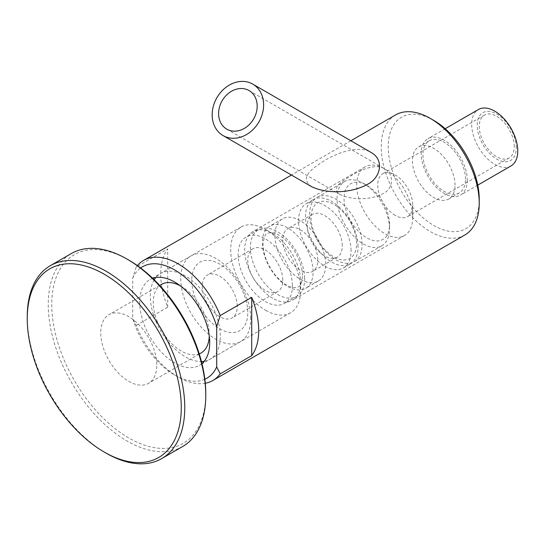 <?xml version="1.0" encoding="UTF-8"?>
<svg xmlns="http://www.w3.org/2000/svg" width="545" height="545" viewBox="0 0 545 545"><rect width="100%" height="100%" fill="white"/><g stroke="black" fill="none" stroke-linecap="round" stroke-linejoin="round"><path stroke-width="0.41" stroke-dasharray="2.73 2.04" d="M249.031 90.545L384.729 168.889C375.416 162.982 360.02 170.326 351.368 175.565C341.327 182.016 330.604 187.562 340.175 194.613C353.364 200.676 372.058 199.647 383.053 193.645C393.108 189.197 394.846 174.209 384.729 168.889A39.601 22.863 -120 0 0 364.925 166.934A39.601 22.863 -120 0 0 358.855 198.666A39.601 22.863 -120 0 0 384.729 233.567A39.601 22.863 -120 0 0 404.526 235.529A39.601 22.863 -120 0 0 412.729 217.394A39.601 22.863 -120 0 0 384.729 168.889M272.711 298.238A39.601 22.863 60 0 1 246.837 263.337A39.601 22.863 60 0 1 252.914 231.605A39.601 22.863 60 0 1 272.711 233.567A39.601 22.863 60 0 1 300.717 282.065A39.601 22.863 60 0 1 292.515 300.2A39.601 22.863 60 0 1 272.711 298.238M433.738 120.391A64.358 37.155 -120 0 0 388.231 146.66A64.358 37.155 -120 0 0 433.731 225.48A64.358 37.155 -120 0 0 479.239 199.204M455.014 185.218A30.091 17.372 -120 0 0 441.879 154.937A30.091 17.372 -120 0 0 418.689 146.877A30.091 17.372 -120 0 0 418.689 181.621A30.091 17.372 -120 0 0 448.78 198.993A30.091 17.372 -120 0 0 455.014 185.218M464.885 234.977A69.304 40.017 60 0 1 395.581 194.96A69.304 40.017 60 0 1 395.581 114.934M204.859 379.252A64.358 37.155 60 0 1 174.7 375.035A64.358 37.155 60 0 1 132.694 318.444L136.196 325.358A69.304 40.017 -120 0 0 178.201 377.051A69.304 40.017 -120 0 0 205.295 383.264M136.196 325.358L167.697 307.176A69.304 40.017 60 0 1 167.697 248.874L136.196 267.064L132.694 278.025L132.694 318.444M137.36 265.606A69.304 40.017 -120 0 0 136.196 267.064M311.747 186.772C299.055 177.854 311.27 169.134 323.934 160.959C335.393 153.819 357.799 144.425 371.152 152.477M395.227 215.377A24.75 14.293 60 0 1 379.061 193.564A24.75 14.293 60 0 1 382.856 173.726A24.75 14.293 60 0 1 401.924 180.361A24.75 14.293 60 0 1 412.729 205.267A24.75 14.293 60 0 1 407.606 216.603A24.75 14.293 60 0 1 395.227 215.377M265.715 310.364A49.506 28.578 -120 0 0 290.465 312.816A49.506 28.578 -120 0 0 300.717 290.151A49.506 28.578 -120 0 0 265.715 229.52A49.506 28.578 -120 0 0 240.958 227.067A49.506 28.578 -120 0 0 233.369 266.737A49.506 28.578 -120 0 0 265.715 310.364M516.272 147.831A27.618 15.941 -120 0 0 486.978 111.391A27.618 15.941 -120 0 0 486.978 150.447A27.618 15.941 -120 0 0 516.272 147.831M511.006 165.925A32.564 18.803 60 0 1 478.442 147.123A32.564 18.803 60 0 1 478.442 109.518M514.248 146.66A24.75 14.293 -120 0 0 503.444 121.753A24.75 14.293 -120 0 0 484.369 115.118A24.75 14.293 -120 0 0 484.369 143.703A24.75 14.293 -120 0 0 509.119 157.995A24.75 14.293 -120 0 0 514.248 146.66M467.263 180.163A32.564 18.803 60 0 1 460.518 195.076A32.564 18.803 60 0 1 427.954 176.273A32.564 18.803 60 0 1 427.954 138.668A32.564 18.803 60 0 1 453.052 147.395A32.564 18.803 60 0 1 467.263 180.163M167.697 307.176L167.697 248.874M132.694 278.025A64.358 37.155 60 0 1 140.624 267.99M201.95 363.59A49.506 28.578 60 0 1 199.45 365.361A49.506 28.578 60 0 1 149.95 336.776A49.506 28.578 60 0 1 149.95 279.612A49.506 28.578 60 0 1 152.729 278.332M465.512 179.155A30.091 17.372 -120 0 0 452.377 148.874A30.091 17.372 -120 0 0 429.188 140.814A30.091 17.372 -120 0 0 429.188 175.558A30.091 17.372 -120 0 0 459.278 192.93A30.091 17.372 -120 0 0 465.512 179.155M27.25 316.672A111.384 64.31 -120 0 0 106.009 453.086M182.704 446.478A111.384 64.31 60 0 1 71.32 382.174A111.384 64.31 60 0 1 71.32 253.554M128.763 260.081A108.911 62.879 -120 0 0 51.755 304.546A108.911 62.879 -120 0 0 128.763 437.935A108.911 62.879 -120 0 0 205.772 393.47M156.762 364.571A39.601 22.863 -120 0 0 139.241 325.065A39.601 22.863 -120 0 0 108.959 314.71A39.601 22.863 -120 0 0 108.959 360.443A39.601 22.863 -120 0 0 148.567 383.305A39.601 22.863 -120 0 0 156.762 364.571M389.546 224.227A32.175 18.578 -120 0 0 366.799 185.307A32.175 18.578 -120 0 0 344.045 198.441A32.175 18.578 -120 0 0 366.799 237.852A32.175 18.578 -120 0 0 389.552 224.717A32.175 18.578 -120 0 0 389.546 224.227M389.546 228.191A37.128 21.439 -120 0 0 363.297 183.284A37.128 21.439 -120 0 0 344.733 181.451A37.128 21.439 -120 0 0 344.733 224.322A37.128 21.439 -120 0 0 381.861 245.754A37.128 21.439 -120 0 0 389.552 228.757A37.128 21.439 -120 0 0 389.546 228.191M362.084 244.051A37.128 21.439 -120 0 0 345.653 207.011A37.128 21.439 -120 0 0 317.272 197.304A37.128 21.439 -120 0 0 317.272 240.175A37.128 21.439 -120 0 0 354.4 261.614A37.128 21.439 -120 0 0 362.084 244.051M356.559 243.268A32.175 18.578 -120 0 0 322.075 201.337A32.175 18.578 -120 0 0 322.803 247.26A32.175 18.578 -120 0 0 356.559 243.268M358.038 246.381A37.128 21.439 -120 0 0 341.613 209.348A37.128 21.439 -120 0 0 313.225 199.634A37.128 21.439 -120 0 0 313.225 242.511A37.128 21.439 -120 0 0 350.353 263.944A37.128 21.439 -120 0 0 358.038 246.381M351.041 250.428A37.128 21.439 -120 0 0 334.61 213.388A37.128 21.439 -120 0 0 306.229 203.68A37.128 21.439 -120 0 0 306.229 246.551A37.128 21.439 -120 0 0 343.357 267.983A37.128 21.439 -120 0 0 351.041 250.428M342.287 245.563A24.75 14.293 -120 0 0 331.34 220.868A24.75 14.293 -120 0 0 312.414 214.396A24.75 14.293 -120 0 0 312.414 242.975A24.75 14.293 -120 0 0 337.164 257.267A24.75 14.293 -120 0 0 342.287 245.563M317.79 259.706A24.75 14.293 -120 0 0 306.835 235.018A24.75 14.293 -120 0 0 287.91 228.546A24.75 14.293 -120 0 0 287.91 257.124A24.75 14.293 -120 0 0 312.66 271.417A24.75 14.293 -120 0 0 317.79 259.706M325.658 264.087A35.888 20.724 -120 0 0 309.778 228.287A35.888 20.724 -120 0 0 282.344 218.899A35.888 20.724 -120 0 0 282.344 260.34A35.888 20.724 -120 0 0 318.232 281.063A35.888 20.724 -120 0 0 325.658 264.087M313.109 271.335A35.888 20.724 -120 0 0 297.229 235.529A35.888 20.724 -120 0 0 269.789 226.141A35.888 20.724 -120 0 0 269.789 267.588A35.888 20.724 -120 0 0 305.677 288.305A35.888 20.724 -120 0 0 313.109 271.335M304.655 278.195A38.368 22.147 -120 0 0 287.685 239.923A38.368 22.147 -120 0 0 258.35 229.888A38.368 22.147 -120 0 0 258.35 274.19A38.368 22.147 -120 0 0 296.718 296.344A38.368 22.147 -120 0 0 304.655 278.195M292.406 285.267A38.368 22.147 -120 0 0 275.429 246.994A38.368 22.147 -120 0 0 246.102 236.966A38.368 22.147 -120 0 0 246.102 281.261A38.368 22.147 -120 0 0 284.463 303.415A38.368 22.147 -120 0 0 292.406 285.267M282.78 279.919A24.75 14.293 -120 0 0 271.832 255.224A24.75 14.293 -120 0 0 252.907 248.752A24.75 14.293 -120 0 0 252.907 277.337A24.75 14.293 -120 0 0 277.657 291.623A24.75 14.293 -120 0 0 282.78 279.919M237.273 306.188A24.75 14.293 -120 0 0 226.325 281.499A24.75 14.293 -120 0 0 207.4 275.027A24.75 14.293 -120 0 0 207.4 303.606A24.75 14.293 -120 0 0 232.15 317.899A24.75 14.293 -120 0 0 237.273 306.188M247.777 312.026A39.601 22.863 -120 0 0 205.329 260.421A39.601 22.863 -120 0 0 206.228 316.938A39.601 22.863 -120 0 0 247.777 312.026M250.734 318.253A49.506 28.578 -120 0 0 228.832 268.869A49.506 28.578 -120 0 0 190.982 255.925A49.506 28.578 -120 0 0 190.982 313.089A49.506 28.578 -120 0 0 240.488 341.667A49.506 28.578 -120 0 0 250.734 318.253M204.184 361.301A49.506 28.578 -120 0 0 210.063 359.23A49.506 28.578 -120 0 0 220.309 335.815A49.506 28.578 -120 0 0 198.407 286.432A49.506 28.578 -120 0 0 160.564 273.488A49.506 28.578 -120 0 0 155.829 277.548M154.242 279.803A49.506 28.578 -120 0 0 160.564 330.651A49.506 28.578 -120 0 0 201.439 361.546M209.26 335.999A39.601 22.863 -120 0 0 209.273 334.255A39.601 22.863 -120 0 0 180.279 285.805M161.47 284.395A39.601 22.863 -120 0 0 161.47 330.127A39.601 22.863 -120 0 0 201.071 352.99M226.754 129.131L340.175 194.613M364.925 166.934L252.914 231.605M404.526 235.529L292.515 300.2M350.851 140.76L291.446 175.054M412.729 205.267L412.729 217.394M272.711 233.567L265.715 229.52M300.717 282.065L300.717 290.151M445.204 128.709L427.954 138.668M477.774 185.116L460.518 195.076M174.7 375.035L178.201 377.051M484.369 115.118L382.856 173.726M509.119 157.995L407.606 216.603M240.958 227.067L149.95 279.612M290.465 312.816L199.45 365.361M429.188 140.814L418.689 146.877M459.278 192.93L448.78 198.993M366.799 185.307L363.297 183.284M389.552 224.717L389.552 228.757M344.733 181.451L317.272 197.304M381.861 245.754L354.4 261.614M313.225 199.634L306.229 203.68M350.353 263.944L343.357 267.983M312.414 214.396L287.91 228.546M337.164 257.267L312.66 271.417M282.344 218.899L269.789 226.141M318.232 281.063L305.677 288.305M302.482 275.279C302.312 268.024 299.879 260.312 295.192 252.137C291.882 246.613 288.08 242.069 283.795 238.506C279.067 234.779 275.027 232.79 271.683 232.538C264.291 233.71 266.444 232.592 263.303 241.053C262.588 246.19 263.555 252.321 266.192 259.447C269.843 268.522 275.014 275.906 281.704 281.602C286.472 285.376 290.54 287.385 293.905 287.631C297.577 287.447 299.546 286.759 299.805 285.56C301.474 283.85 302.366 280.423 302.482 275.279M258.35 229.888L246.102 236.966M296.718 296.344L284.463 303.415M252.907 248.752L207.4 275.027M277.657 291.623L232.15 317.899M190.982 255.925L160.564 273.488M240.488 341.667L210.063 359.23M159.692 285.423L108.959 314.71M199.293 354.018L148.567 383.305"/><path stroke-width="0.82" d="M226.754 129.131L226.754 129.131A22.277 18.189 120 0 1 222.142 100.743A22.277 18.189 120 0 1 249.031 90.545A22.277 18.189 120 0 1 253.643 118.933A22.277 18.189 120 0 1 226.754 129.131M479.239 203.251L479.239 199.204A64.358 37.155 -120 0 0 433.738 120.391L430.237 118.367A69.304 40.017 60 0 1 479.239 203.251A69.304 40.017 60 0 1 464.885 234.977L212.85 380.485A69.304 40.017 -120 0 0 220.207 373.863L216.706 366.949A64.358 37.155 60 0 1 204.859 379.252M350.851 140.76L395.581 114.934A69.304 40.017 60 0 1 430.237 118.367M205.295 383.264A69.304 40.017 -120 0 0 212.85 380.485M216.706 366.949L216.706 326.53L220.207 315.569A69.304 40.017 -120 0 0 143.546 260.442A69.304 40.017 -120 0 0 137.36 265.606M220.207 315.569L251.708 297.379A69.304 40.017 60 0 1 258.712 330.57A69.304 40.017 60 0 1 251.708 355.674L220.207 373.863M367.18 184.483C353.208 192.256 329.391 194.947 311.747 186.772L223.041 135.562A29.703 24.253 120 0 1 216.89 97.712A29.703 24.253 120 0 1 252.744 84.114L371.152 152.477C384.831 160.039 380.396 178.331 367.18 184.483M252.744 84.114A29.703 24.253 120 0 1 258.895 121.964A29.703 24.253 120 0 1 223.041 135.562M445.204 128.709L478.442 109.518A32.564 18.803 60 0 1 503.532 118.245A32.564 18.803 60 0 1 517.75 151.02A32.564 18.803 60 0 1 511.006 165.925L477.774 185.116M140.624 267.99A64.358 37.155 60 0 1 216.706 326.53M152.729 278.332A49.506 28.578 60 0 1 189.803 294.743A49.506 28.578 60 0 1 209.702 342.696A49.506 28.578 60 0 1 201.95 363.59M251.708 355.674L251.708 297.379M104.258 452.078L106.009 453.086A111.384 64.31 -120 0 0 161.702 458.604A111.384 64.31 -120 0 0 184.755 405.923A111.384 64.31 -120 0 0 135.473 294.811A111.384 64.31 -120 0 0 50.317 265.681A111.384 64.31 -120 0 0 27.25 316.672L27.25 318.696A108.911 62.879 60 0 1 103.543 273.822A108.911 62.879 60 0 1 181.26 405.957A108.911 62.879 60 0 1 104.258 452.078A108.911 62.879 60 0 1 27.25 318.696M50.317 265.681L71.32 253.554A111.384 64.31 60 0 1 127.012 259.073A111.384 64.31 60 0 1 205.758 393.797A111.384 64.31 60 0 1 205.772 395.493A111.384 64.31 60 0 1 182.704 446.478L161.702 458.604M205.772 395.493L205.772 393.47A108.911 62.879 -120 0 0 205.758 391.807A108.911 62.879 -120 0 0 128.763 260.081L127.012 259.073M155.829 277.548A49.506 28.578 -120 0 0 154.242 279.803M201.439 361.546A49.506 28.578 -120 0 0 204.184 361.301M180.279 285.805A39.601 22.863 -120 0 0 161.47 284.395L159.692 285.423M199.293 354.018L201.071 352.99A39.601 22.863 -120 0 0 209.26 335.999M291.446 175.054L143.546 260.442"/></g></svg>
